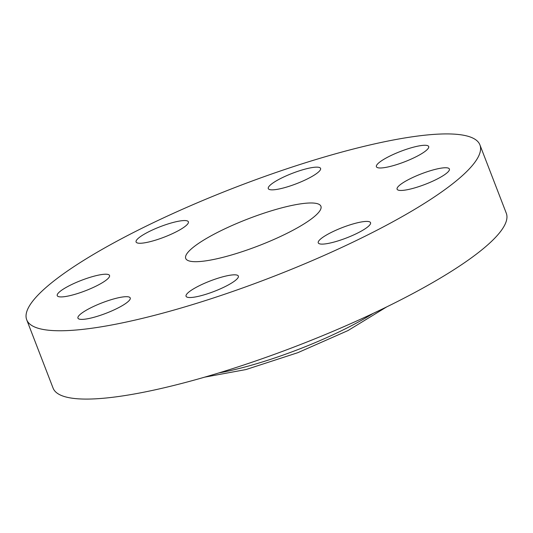 <?xml version="1.0" encoding="UTF-8"?>
<svg xmlns="http://www.w3.org/2000/svg" width="533" height="533" viewBox="0 0 533 533"><rect width="100%" height="100%" fill="white"/><g stroke="black" fill="none" stroke-linecap="round" stroke-linejoin="round"><path stroke-width="0.8" d="M312.058 218.41A72.455 14.444 -21.1 0 0 320.913 206.251A72.455 14.444 -21.1 0 0 268.312 211.761A72.455 14.444 -21.1 0 0 194.578 246.266A72.455 14.444 -21.1 0 0 185.717 258.418A72.455 14.444 -21.1 0 0 238.324 252.915A72.455 14.444 -21.1 0 0 312.058 218.41M450.238 185.644A242.888 48.423 -21.1 0 0 479.92 144.896A242.888 48.423 -21.1 0 0 303.583 163.351A242.888 48.423 -21.1 0 0 56.398 279.032A242.888 48.423 -21.1 0 0 26.71 319.78A242.888 48.423 -21.1 0 0 203.053 301.325A242.888 48.423 -21.1 0 0 450.238 185.644M90.996 318.041A28.022 5.59 -21.1 0 0 118.073 307.947A28.022 5.59 -21.1 0 0 130.239 297.954A28.022 5.59 -21.1 0 0 117.187 298.047A28.022 5.59 -21.1 0 0 90.11 308.147A28.022 5.59 -21.1 0 0 77.945 318.134A28.022 5.59 -21.1 0 0 90.996 318.041M205.398 282.916A28.022 5.59 -21.1 0 0 186.057 296.261A28.022 5.59 -21.1 0 0 219.016 289.432A28.022 5.59 -21.1 0 0 238.351 276.087A28.022 5.59 -21.1 0 0 205.398 282.916M321.679 238.151A28.022 5.59 -21.1 0 0 318.254 242.855A28.022 5.59 -21.1 0 0 338.602 240.723A28.022 5.59 -21.1 0 0 367.124 227.378A28.022 5.59 -21.1 0 0 370.548 222.674A28.022 5.59 -21.1 0 0 350.201 224.806A28.022 5.59 -21.1 0 0 321.679 238.151M397.918 189.988A28.022 5.59 -21.1 0 0 427.673 183.359A28.022 5.59 -21.1 0 0 449.386 169.021A28.022 5.59 -21.1 0 0 448.566 168.228A28.022 5.59 -21.1 0 0 418.811 174.851A28.022 5.59 -21.1 0 0 397.098 189.195A28.022 5.59 -21.1 0 0 397.918 189.988M389.45 166.629A28.022 5.59 -21.1 0 0 416.526 156.529A28.022 5.59 -21.1 0 0 428.692 146.542A28.022 5.59 -21.1 0 0 415.633 146.635A28.022 5.59 -21.1 0 0 388.557 156.729A28.022 5.59 -21.1 0 0 376.398 166.722A28.022 5.59 -21.1 0 0 389.45 166.629M301.238 181.76A28.022 5.59 -21.1 0 0 320.58 168.415A28.022 5.59 -21.1 0 0 287.62 175.244A28.022 5.59 -21.1 0 0 268.286 188.589A28.022 5.59 -21.1 0 0 301.238 181.76M184.958 226.518A28.022 5.59 -21.1 0 0 188.382 221.821A28.022 5.59 -21.1 0 0 168.035 223.947A28.022 5.59 -21.1 0 0 139.513 237.298A28.022 5.59 -21.1 0 0 136.088 241.995A28.022 5.59 -21.1 0 0 156.436 239.87A28.022 5.59 -21.1 0 0 184.958 226.518M108.719 274.688A28.022 5.59 -21.1 0 0 78.964 281.311A28.022 5.59 -21.1 0 0 57.244 295.655A28.022 5.59 -21.1 0 0 58.07 296.448A28.022 5.59 -21.1 0 0 87.825 289.819A28.022 5.59 -21.1 0 0 109.538 275.481A28.022 5.59 -21.1 0 0 108.719 274.688M26.71 319.78L53.08 388.104A242.888 48.423 -21.1 0 0 229.417 369.649A242.888 48.423 -21.1 0 0 476.602 253.968A242.888 48.423 -21.1 0 0 506.29 213.22L479.92 144.896M218.97 372.893A118.539 23.632 -21.1 0 0 373.18 313.391M204.639 377.157L245.999 369.549L297.794 352.693L348.009 330.56L386.658 306.921"/></g></svg>
